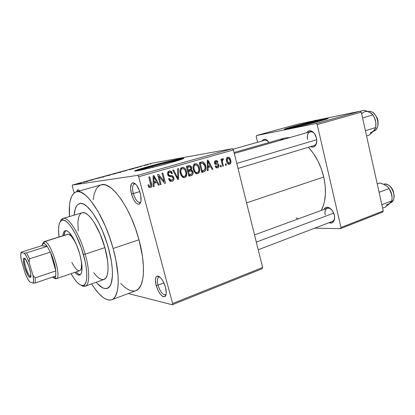 <?xml version="1.0" encoding="UTF-8"?>
<svg xmlns="http://www.w3.org/2000/svg" width="415" height="415" viewBox="0 0 415 415"><rect width="100%" height="100%" fill="white"/><g stroke="black" fill="none" stroke-linecap="round" stroke-linejoin="round"><path stroke-width="0.62" d="M133.319 193.52C135.347 199.817 137.656 202.743 140.234 202.281L139.943 202.406C137.401 202.421 135.197 199.459 133.319 193.52L139.767 191.611L133.319 193.52C132.074 188.203 132.416 185.002 134.351 183.912L135.456 183.98L134.668 183.855C132.468 184.623 132.017 187.839 133.319 193.52L131.441 193.955L133.319 193.52M140.239 193.183C141.588 198.925 141.313 202.562 139.404 204.087C136.431 204.595 133.775 201.218 131.441 193.955L133.749 199.781L135.736 202.634L137.744 204.133L139.471 204.045L140.654 202.349L140.976 200.964L140.721 195.315L139.58 191.061L136.851 185.609L135.809 184.333L133.786 182.906L132.079 183.119L131.436 183.835L130.569 187.99L131.441 193.955C129.936 187.409 130.445 183.695 132.966 182.797C135.788 183.222 138.211 186.683 140.239 193.183M158.027 285.115C160.325 291.984 162.872 295.184 165.668 294.712L165.403 294.847C162.618 294.868 160.159 291.62 158.027 285.115L163.894 282.89L158.027 285.115C156.948 280.665 157.207 277.962 158.805 277.013L159.09 276.94C157.249 277.619 156.891 280.348 158.027 285.115L156.165 285.468L158.027 285.115M165.528 287.408C166.695 292.191 166.503 295.241 164.963 296.564C161.741 297.083 158.805 293.384 156.165 285.468L158.463 291.309L160.501 294.422L162.592 296.351L163.562 296.767L165.165 296.409L166.109 294.51L166.28 293.063L165.528 287.408L163.152 281.406L161.062 278.268L158.945 276.4L157.98 276.042L156.424 276.514L155.89 277.329L155.392 279.933L156.165 285.468C154.847 279.969 155.251 276.821 157.363 276.027C160.491 276.457 163.214 280.255 165.528 287.408M152.435 166.311C161.067 163.904 172.604 161.155 175.063 160.927C176.193 160.818 175.727 161.108 173.657 161.809L175.571 161.056L173.854 161.108L161.549 163.904L152.435 166.311L152.71 167.354L152.435 166.311L144.145 168.827L143.139 169.351L145.317 169.113L143.766 169.356C142.039 169.434 144.928 168.417 152.435 166.311M183.238 158.758L183.197 158.763C179.43 159.111 162.016 163.266 148.923 166.908L148.793 166.431C161.892 162.794 179.306 158.634 183.072 158.276C185.728 158.099 181.547 159.573 170.524 162.696L146.402 168.858L134.501 171.063L144.742 167.572L171.317 160.672L181.09 158.577L183.866 158.447L170.524 162.696C157.295 166.399 139.103 170.741 135.482 171.079C132.862 171.198 137.303 169.647 148.793 166.431L148.923 166.908L135.378 171.089M315.68 145.224C314.352 147.133 312.64 147.6 310.545 146.625L313.029 147.092L314.025 146.78L315.654 145.266L316.769 141.266L316.448 138.045C317.055 140.924 316.801 143.315 315.68 145.224L316.718 141.987C316.297 143.917 315.41 145.11 314.051 145.572M333.888 221.05C332.773 222.954 331.154 223.509 329.043 222.705L331.751 222.933L333.432 221.755L334.615 218.181L334.319 215.12C334.832 217.476 334.692 219.452 333.888 221.05L334.62 217.958C334.36 219.758 333.619 220.915 332.389 221.428M134.688 183.363L134.133 183.523L134.688 183.363M108.414 247.983C114.327 268.904 113.471 286.594 107.309 288.358C104.191 289.322 100.482 287.289 96.192 282.262L97.582 283.813L96.192 282.262C100.482 287.289 104.191 289.322 107.309 288.358C113.471 286.594 114.327 268.904 108.414 247.983L111.308 260.936L112.273 268.806L112.434 275.659L111.801 281.225L110.421 285.312L108.372 287.792L105.768 288.627L102.713 287.839L97.582 283.813L102.713 287.839L105.768 288.627L107.132 288.42L109.472 286.76L111.199 283.466L112.434 275.659L112.273 268.806L111.308 260.936L109.56 252.393L107.106 243.548L108.414 247.983C101.53 222.378 86.719 200.554 79.498 203.646C86.719 200.554 101.53 222.378 108.414 247.983M135.835 290.676L138.6 288.819L141.178 284.711L142.848 278.626L143.305 274.891L143.424 266.223L142.449 256.247L138.989 239.792C130.564 207.593 111.075 180.758 101.12 184.867L76.272 191.849C85.371 187.938 104.31 215.629 113.119 248.476L138.989 239.792L135.498 228.577L131.239 217.782L126.419 207.92L121.273 199.433L116.044 192.674L110.966 187.886L106.245 185.215L104.082 184.68L101.099 184.877M111.718 299.77L135.85 290.666C144.254 288.145 146.241 266.005 138.989 239.792L113.119 248.476L109.534 237.022L105.249 225.973L97.966 211.292L90.361 200.139L85.5 195.159L81.034 192.327L79.011 191.73L77.143 191.673L75.452 192.145L73.953 193.131L71.551 196.549L69.995 201.721L69.544 204.891L69.492 216.537C68.542 202.313 70.804 194.08 76.272 191.849M323.747 177.018C320.805 165.03 315.68 155.122 308.366 147.284L313.201 153.166L317.62 160.418L321.194 168.49L323.747 177.018L246.567 202.862L323.747 177.018L325.173 185.619L325.412 193.898L324.473 201.508L323.581 204.953L321.319 210.405C325.817 201.607 326.626 190.48 323.747 177.018M284.706 138.039L290.23 137.458L284.737 138.029L234.055 152.492M297.239 126.155C304.978 123.992 318.43 120.812 320.344 120.713L320.001 121.061L320.624 120.791L319.97 120.755L315.244 121.678L302.13 124.848L297.239 126.155L297.389 126.793L297.239 126.155L292.139 127.945C291.117 127.986 292.819 127.389 297.239 126.155M327.228 118.887C323.01 119.411 303.889 123.966 292.725 127.078L292.627 126.653C304.371 123.38 324.706 118.566 327.663 118.389C329.194 118.306 326.75 119.167 320.344 120.967L299.417 126.316L284.291 129.381L292.627 126.653L316.225 120.703L327.975 118.374L320.344 120.967C308.485 124.298 287.445 129.262 284.789 129.387C283.227 129.454 285.842 128.541 292.627 126.653L292.725 127.078L285.261 129.33M232.348 148.705L151.791 163.245L72.371 185.054L137.64 175.358L232.348 148.705L233.422 149.94L138.641 176.749L172.604 303.521L262.622 267.504L233.422 149.94L262.622 267.504L262.171 268.718L262.622 267.504L172.604 303.521L172.318 304.76L262.171 268.718L172.318 304.76L128.271 293.524L172.318 304.76L172.604 303.521L138.641 176.749L137.64 175.358L138.641 176.749L233.422 149.94L232.348 148.705L151.791 163.245L72.371 185.054L137.64 175.358L232.348 148.705M144.856 165.507L144.218 165.684L144.856 165.507M141.536 166.342L139.777 166.716L141.536 166.342M140.452 166.716L139.803 166.892L140.452 166.716M138.537 167.219L134.335 168.246L138.537 167.219M129.221 169.756L133.672 168.625L129.221 169.756M120.594 172.225L115.998 173.216L120.594 172.225M109.524 175.27L104.969 176.251L109.524 175.27M80.494 183.248L78.113 183.798L80.749 183.124L79.379 183.217L81.454 182.963L78.113 183.798L80.494 183.248M83.322 182.367L87.933 181.199L83.322 182.367M87.228 181.127L93.142 179.768L87.228 181.127M100.077 177.77L94.361 179.156L100.077 177.77M103.496 176.598L104.248 176.717L98.677 177.921L103.532 176.873L102.785 176.79L103.496 176.598L102.785 176.79L103.532 176.873L98.677 177.921L104.248 176.717L103.496 176.598L103.579 176.899L103.496 176.598M116.319 173.299L110.11 174.782L116.319 173.299M126.949 170.311L121.024 171.784L126.949 170.311M148.575 164.413L144.602 165.429L148.575 164.413M150.863 163.858L150.225 164.029L150.863 163.858M226.066 163.806L226.408 165.175L225.667 165.393L225.324 164.024L226.066 163.806L225.324 164.024L225.667 165.393L226.408 165.175L225.641 165.284L226.408 165.175L226.066 163.806M222.528 162.421L223.441 166.052L222.694 166.27L220.93 159.256L221.677 159.038L221.963 160.159L222.362 158.748L223.337 158.831L223.379 159.894L222.705 159.967L222.336 160.564L222.528 162.421L222.31 160.947L222.808 159.925L223.379 159.894L223.337 158.831L222.539 158.66L221.963 160.159L221.677 159.038L220.93 159.256L222.694 166.27L223.441 166.052L222.668 166.161L223.441 166.052L222.528 162.421L221.755 162.535L222.528 162.421M220.962 165.305L221.309 166.68L220.562 166.903L220.215 165.523L220.962 165.305L220.215 165.523L220.562 166.903L221.309 166.68L220.531 166.788L221.309 166.68L220.962 165.305M218.845 165.103L218.907 166.446L218.3 167.546L217.029 167.992L215.956 167.499L215.188 166.187L215.914 165.839L216.48 166.731L217.164 166.934L217.927 166.576L218.176 165.73L217.735 164.89L215.644 164.522L214.871 163.904L214.441 162.306L215.084 160.937L216.433 160.553L217.408 161.062L217.979 162.13L217.258 162.472L216.78 161.731L216.007 161.622L215.39 161.99L215.307 162.924L218.031 163.733L218.845 165.103C218.487 163.894 217.74 163.334 216.604 163.427L215.644 163.277L215.25 162.763L216.007 161.622L217.258 162.472L217.979 162.13L216.277 160.543L215.727 160.621C214.669 161.004 214.27 161.84 214.534 163.126C214.98 164.304 215.784 164.848 216.946 164.745L217.782 164.916L218.14 165.497L217.398 166.887L216.998 166.939L215.914 165.839L215.188 166.187L216.957 167.987L217.6 167.909C218.741 167.447 219.156 166.514 218.845 165.103L218.036 165.217L218.845 165.103M208.091 167.447L208.169 170.555L207.365 170.793L207.215 160.346L208.019 160.117L212.921 169.154L212.127 169.387L210.732 166.674L208.091 167.447L210.732 166.674L212.127 169.387L212.921 169.154L208.019 160.117L207.215 160.346L207.365 170.793L208.169 170.555L207.365 170.664L208.169 170.555L208.091 167.447L207.318 167.556L208.091 167.447M197.685 173.781L195.626 173.397L194.028 171.447L193.084 167.966L193.245 165.746L194.111 164.231L195.475 163.593L197.192 164.081L198.489 165.559L199.506 168.334L199.688 170.7L199.086 172.692L197.685 173.781L199.527 171.623L199.397 167.868C198.941 165.564 197.753 164.138 195.828 163.583L195.097 163.671C193.084 164.963 192.519 166.986 193.406 169.735L195.045 172.894L196.726 173.859L197.685 173.781M184.737 177.599L182.631 177.221L181.002 175.249L180.032 171.732L180.203 169.491L181.085 167.951L182.486 167.302L184.234 167.79L185.562 169.279L186.491 171.613L186.786 174.476L186.174 176.494L184.737 177.599L186.626 175.41L186.491 171.613C186.039 169.351 184.862 167.914 182.958 167.297L182.097 167.38C180.037 168.692 179.456 170.741 180.359 173.522L182.04 176.712L183.612 177.656L184.737 177.599M150.515 187.694L148.995 187.362L147.833 185.043L148.648 184.659L149.763 186.485L150.526 186.345L150.894 185.79L148.829 177.018L149.675 176.774L151.828 185.453L151.568 186.864L150.515 187.694C151.885 186.838 152.217 185.515 151.522 183.715L149.675 176.774L148.829 177.018L150.941 185.448L150.235 186.485L149.706 186.465L148.648 184.659L147.833 185.043L148.995 187.362L150.515 187.694M154.032 183.233L154.115 186.491L153.234 186.75L153.083 175.799L153.97 175.55L159.329 184.95L158.457 185.209L156.932 182.382L154.032 183.233L156.932 182.382L158.457 185.209L159.329 184.95L153.97 175.55L153.083 175.799L153.234 186.75L154.115 186.491L153.234 186.579L154.115 186.491L154.032 183.233L153.187 183.331L154.032 183.233M158.971 176.302L161.113 184.426L160.283 184.67L157.601 174.513L158.489 174.259L164.132 181.376L161.995 173.257L162.825 173.019L165.486 183.134L164.599 183.399L158.971 176.302L164.599 183.399L165.486 183.134L162.825 173.019L161.995 173.257L164.132 181.376L158.489 174.259L157.601 174.513L160.283 184.67L161.113 184.426L160.242 184.519L161.113 184.426L158.971 176.302L158.105 176.422L158.971 176.302M173.869 177.672L173.911 179.425L173.05 180.852L171.514 181.443L169.818 180.919L168.5 178.725L169.284 178.357L170.249 179.866L171.66 180.183L172.925 179.347L173.102 178.108L172.396 176.935L169.144 176.396L168.039 175.431L167.504 173.382L168.355 171.494L169.771 170.949L171.296 171.4L172.49 173.351L171.711 173.714L170.928 172.427L169.579 172.215L168.5 173.117L168.552 174.544L169.341 175.4L172.656 175.893L173.869 177.672L172.012 175.644L169.528 175.446L168.469 174.279C168.262 173.2 168.635 172.516 169.579 172.215L170.332 172.158L171.711 173.714L172.49 173.351L170.306 170.97L169.247 171.047C167.79 171.613 167.255 172.759 167.639 174.476L169.548 176.51L171.95 176.754L173.06 177.931C173.268 179.073 172.868 179.804 171.862 180.131L170.871 180.157L169.284 178.357L168.5 178.725L170.695 181.371L172.095 181.329C173.657 180.727 174.248 179.513 173.869 177.672L173.019 177.781L173.869 177.672M178.492 168.547L178.559 179.28L177.776 179.513L172.759 170.186L173.6 169.943L177.812 178.243L177.646 168.791L178.492 168.547L177.646 168.791L177.812 178.243L173.6 169.943L172.759 170.186L177.776 179.513L178.559 179.28L177.703 179.384L178.559 179.28L178.492 168.547M192.996 171.909L193.105 173.657L192.508 174.907L188.903 176.235L186.34 166.306L189.702 165.486L191.222 166.54L191.73 168.386L191.299 169.792L192.41 170.57L192.996 171.909L191.299 169.792L191.616 167.473L189.717 165.486L186.34 166.306L188.903 176.235L191.351 175.514L188.799 175.83L191.351 175.514C192.908 174.964 193.457 173.766 192.996 171.909L192.176 172.018L192.996 171.909M205.674 165.979L206.022 168.698L205.575 170.648L204.382 171.649L201.757 172.443L199.247 162.623L202.048 161.86L203.283 162.016L204.657 163.417L205.674 165.979C205.311 163.925 204.315 162.545 202.691 161.834L199.247 162.623L201.757 172.443L204.019 171.779L201.664 172.085L204.019 171.779C206.027 170.627 206.577 168.698 205.674 165.979L204.875 166.099L205.674 165.979M230.683 160.107L230.942 162.083L230.45 163.743L229.422 164.418L228.245 164.195L227.249 163.121L226.523 161.067L226.346 159.417L226.855 157.783L228.006 157.103L229.272 157.503L230.683 160.107C230.372 158.431 229.542 157.425 228.177 157.093L227.747 157.161C226.362 158.037 225.978 159.443 226.59 161.373C226.891 163.033 227.705 164.06 229.033 164.449L229.552 164.387C230.942 163.484 231.316 162.058 230.683 160.107L229.92 160.221L230.683 160.107M72.324 186.257L74.197 192.923L72.324 186.257L72.371 185.054L72.324 186.257M314.72 228.177L340.45 228.634L382.661 212.07L383.247 210.96L361.283 112.154L317.185 124.552L340.985 227.503L383.247 210.96L382.661 212.07L340.45 228.634L314.72 228.177M256.548 135.529L316.137 123.514L360.22 111.178L297.607 124.215L256.548 135.529L316.137 123.514L317.185 124.552L340.985 227.503L340.45 228.634L340.985 227.503L383.247 210.96L361.283 112.154L317.185 124.552L316.137 123.514L360.22 111.178L361.283 112.154L360.22 111.178L297.607 124.215L256.548 135.529L256.205 136.685L257.575 142.293L256.205 136.685L256.548 135.529M334.319 215.12L332.363 210.685L329.245 207.796L328.125 207.365L326.034 207.417L325.142 207.894L323.908 209.456C324.94 207.479 326.517 206.836 328.633 207.526C331.372 208.761 333.271 211.292 334.319 215.12M316.448 138.045L314.482 133.62L312.485 131.617L311.39 131.031L309.232 130.787L307.38 131.783L306.618 132.764C307.889 130.798 309.585 130.269 311.707 131.166C313.989 132.395 315.566 134.688 316.448 138.045M269.039 142.506L266.97 140.083L265.144 139.269L263.473 139.585L262.197 140.991C263.11 139.383 264.386 138.895 266.015 139.523L269.039 142.506M283.746 138.351L279.788 140.446M296.108 217.942L298.167 218.902M327.113 118.903L308.34 123.027L285.53 129.231M232.841 149.27L265.201 140.146L267.919 140.96L266.015 139.523M325.204 214.887C324.556 211.458 325.241 209.233 327.264 208.221C328.524 207.801 329.863 208.18 331.274 209.347L329.552 208.299C325.983 207.697 324.53 209.891 325.204 214.887M307.577 139.45C306.861 135.409 307.723 132.847 310.145 131.757C311.535 131.41 312.915 131.939 314.28 133.35L312.537 132.027C308.558 131.176 306.903 133.651 307.577 139.45M79.882 190.833L77.984 189.702L77.071 190.501L76.744 191.714L78.03 189.697L79.882 190.833M100.233 185.189L97.12 187.699L95.875 189.655L94.023 194.822L93.219 199.657M120.729 283.44L124.625 287.175L129.153 290.095L133.345 291.107L135.254 290.863M113.119 248.476C120.651 275.218 119.442 297.524 111.702 299.775C105.975 301.217 99.278 295.926 91.606 283.907L94.376 288.036L98.926 293.659L103.345 297.654L105.457 298.971L109.378 300.133L111.147 299.952L112.761 299.241L114.203 298.006L115.448 296.237L117.289 291.143L117.855 287.849L118.176 284.099L118.026 275.342L115.832 259.785L113.119 248.476M79.498 203.646C76.417 204.72 74.633 208.553 74.161 215.141L75.245 208.88L76.858 205.586L77.906 204.486L80.458 203.48L81.937 203.594L83.534 204.128L87.041 206.463L92.794 213.009L98.656 222.751L102.344 230.6L107.106 243.548L102.344 230.6L98.656 222.751L92.794 213.009L87.041 206.463L83.534 204.128L81.937 203.594L80.458 203.48L77.906 204.486L76.858 205.586L75.245 208.88L74.161 215.141C74.633 208.553 76.417 204.72 79.498 203.646L79.514 203.646M78.674 191.17L79.623 190.552L78.674 191.17M183.041 158.779L167.162 162.172L141.328 169.097M138.428 170L136.286 170.731M150.635 183.819L151.522 183.715L150.635 183.819M149.281 186.589L148.954 187.321L149.281 186.589M154.795 181.729L155.283 182.579L154.795 181.729M158.374 185.054L159.329 184.95L158.374 185.054M154.411 182.683L156.932 182.382L154.411 182.683M154.001 181.957L153.996 178.761L153.125 178.875L153.996 178.761L153.872 176.717L153.099 176.826L153.872 176.717L156.336 181.277L153.171 182.055L156.336 181.277L153.872 176.717L154.001 181.957M163.09 181.5L164.132 181.376L163.09 181.5M164.48 183.248L165.486 183.134L164.48 183.248M168.303 171.54L169.185 172.272L168.303 171.54M171.623 173.47L172.49 173.351L171.623 173.47M167.67 172.49L169.579 172.215L167.67 172.49M167.619 174.393L168.469 174.279L167.619 174.393M167.997 175.363L168.993 175.229L167.997 175.363M168.324 175.815L170.461 175.529L168.324 175.815M168.397 175.887L172.012 175.644L169.403 175.986L170.534 176.619L168.397 175.887M171.141 180.219L170.326 181.236L171.11 180.286M176.344 176.852L177.086 176.759L176.344 176.852M177.132 178.326L177.812 178.243L177.132 178.326M181.106 167.93L182.045 168.599L181.106 167.93M185.666 171.727L186.491 171.613L185.666 171.727M185.531 175.55L186.626 175.41L185.531 175.55M183.643 176.536L182.974 177.428L183.643 176.536M181.168 173.309C180.421 171.162 180.831 169.574 182.403 168.542L180.452 168.832L183.041 168.49L184.768 169.662L185.687 171.815C186.376 173.89 185.956 175.431 184.431 176.437L183.627 176.484C182.304 175.96 181.485 174.902 181.168 173.309L180.333 173.418L181.168 173.309L182.284 175.644L183.274 176.375L184.576 176.391L185.588 175.452L185.972 173.833L185.609 171.53L184.768 169.662L183.721 168.698L182.403 168.542L181.205 169.553L180.852 171.224L181.168 173.309M187.855 166.228L188.208 166.555M190.786 167.598L191.616 167.473L190.786 167.598M189.686 170.949L188.654 170.077L191.299 169.792L188.586 170.181L189.697 170.964M189.577 175.421L190.22 174.601L188.882 175.773M188.286 171.162L188.021 171.156M188.197 170.207L187.435 167.24L186.615 167.364L188.815 166.846L186.568 167.188L189.847 166.68L190.869 167.862L190.49 169.445L187.378 170.326L190.641 169.31L190.916 168.08L190.231 166.82L187.435 167.24L188.197 170.207M188.913 166.82L186.553 167.141M189.396 174.845L188.498 171.369L187.673 171.483L190.06 170.913L187.616 171.255L191.004 170.783L192.212 172.147L191.855 173.989L188.571 174.948L192.015 173.818L192.27 172.391L191.403 170.918L188.498 171.369L189.396 174.845M194.064 164.278L194.91 164.895L194.064 164.278M198.588 167.987L199.397 167.868L198.588 167.987M198.458 171.769L199.527 171.623L198.458 171.769M196.497 172.749L195.906 173.579L196.497 172.749M194.194 169.528C193.463 167.406 193.862 165.834 195.398 164.822L193.489 165.118L195.932 164.76L197.711 165.938L198.614 168.065C199.288 170.119 198.878 171.639 197.384 172.635L196.689 172.687C195.346 172.209 194.511 171.156 194.194 169.528L193.38 169.642L194.194 169.528L195.283 171.841L195.989 172.433L197.384 172.635L198.515 171.66L198.889 170.062L198.614 168.065L197.711 165.938L196.689 164.978L195.252 164.869L194.23 165.813L193.883 167.468L194.194 169.528M201.151 162.078L202.691 161.834L201.151 162.078M200.227 162.343L201.41 163.199L200.227 162.343M202.779 171.032L201.944 171.846M202.255 171.634L202.551 171.354M199.485 163.463L199.776 163.437M202.24 171.073L200.315 163.552L199.516 163.676L201.69 163.157L199.47 163.5L202.634 163.007L204.901 166.192L205.202 168.672L203.625 170.664L201.436 171.177L204.761 170.015L205.14 167.421L204.465 164.848L203.257 163.22L202.255 163.033L200.315 163.552L202.24 171.073M201.706 163.152L199.465 163.469M208.263 166.171L208.693 166.965L208.263 166.171M212.065 169.268L212.921 169.154L212.065 169.268M207.915 167.079L210.732 166.674L207.915 167.079M208.06 166.228L208.05 163.183L207.256 163.303L208.05 163.183L207.931 161.233L207.23 161.347L207.931 161.233L210.182 165.611L207.303 166.342L210.182 165.611L207.931 161.233L208.06 166.228M217.169 162.255L217.979 162.13L217.169 162.255M214.508 161.85L216.007 161.622L214.508 161.85M214.477 162.877L215.25 162.763L214.477 162.877M214.628 163.427L215.644 163.277L214.628 163.427M214.752 163.702L216.604 163.427L214.752 163.702M214.991 164.06L215.51 164.47L214.991 164.06M215.992 167.084L215.862 167.395L215.992 167.084M221.19 160.283L221.963 160.159L221.19 160.283M222.155 159.018L223.337 158.831L222.155 159.018M221.968 160.055L222.808 159.925L221.968 160.055M221.392 161.087L222.31 160.947L221.392 161.087M227.332 161.155C226.886 159.842 227.104 158.846 227.975 158.162L226.538 158.39L228.24 158.125L229.962 160.387C230.408 161.694 230.19 162.69 229.324 163.386L227.332 161.155L226.569 161.269L227.332 161.155L228.587 163.303L229.786 163.064L230.06 160.812L229.038 158.483L228.162 158.125L227.399 158.644L227.332 161.155M83.244 182.351L85.215 181.848L83.244 182.351M106.116 176.043L110.328 174.943L106.116 176.043M112.003 174.393L114.265 173.75L112.003 174.393M113.394 174.165L115.801 173.475L113.394 174.165M117.175 173.003L121.341 171.919L117.175 173.003M124.376 171.146L122.036 171.54L126.783 170.441L122.036 171.54L124.376 171.146M129.075 169.756L130.907 169.289L129.075 169.756M145.691 165.206L148.321 164.537L145.691 165.206M65.912 230.636L67.422 231.139L69.139 232.493L72.921 237.582L76.656 245.161L79.722 254.006C76.085 240.799 68.708 229.189 65.222 230.719C63.915 231.181 63.147 232.857 62.909 235.756L63.723 232.193L64.662 230.999L65.912 230.636C64.953 231.388 64.377 232.96 64.18 235.362L64.999 231.798M85.2 254.151L83.399 254.53C87.99 270.487 87.835 284.052 83.514 285.344C80.1 286.153 75.95 282.257 71.058 273.656L74.036 278.475L76.687 281.863L79.208 284.202L81.506 285.396L83.493 285.354L85.075 284.052L86.18 281.51L86.761 277.796L86.766 273.034L86.196 267.41L85.059 261.154L81.288 247.822L76.095 235.326L73.237 230.081L70.379 225.796L67.629 222.642L65.108 220.718L62.904 220.075L61.098 220.702L59.744 222.544L58.894 225.495L58.551 229.433L59.018 236.975C57.856 227.145 58.894 221.548 62.12 220.178C67.22 218.067 78.046 235.051 83.399 254.53L85.2 254.151C89.988 270.824 89.764 284.944 85.2 286.205C84.038 286.604 82.689 286.298 81.164 285.287C82.71 286.308 84.069 286.609 85.236 286.189C89.77 284.866 89.972 270.767 85.2 254.151L104.871 247.61L85.2 254.151C79.633 233.868 68.33 216.231 63.007 218.477C61.814 218.829 60.901 219.877 60.263 221.615C60.891 219.898 61.794 218.855 62.966 218.487C68.273 216.148 79.618 233.811 85.2 254.151M85.2 286.205L103.999 279.466C108.906 278.081 109.524 264.033 104.871 247.61L107.599 260.848L108.061 266.648L107.905 271.566L107.143 275.42L105.825 278.076L104.015 279.461L101.794 279.554L99.268 278.392L96.524 276.042L93.671 272.619M44.109 241.629L44.659 241.582L42.771 243.615L44.109 241.629L67.723 234.252C69.751 233.847 72.267 236.436 75.26 242.012L70.996 235.741L68.33 234.185L44.659 241.582L43.71 243.335C44.664 243.465 45.821 244.471 47.17 246.354L50.386 252.107C53.276 258.607 55.086 264.869 55.818 270.902L55.735 275.965L54.702 277.791L53.722 277.884L55.423 278.745L56.487 278.657C62.079 276.992 50.646 241.105 44.659 241.582C50.791 241.136 62.302 277.983 56.295 278.74L55.423 278.745L56.155 278.496M78.725 270.73L79.82 270.632L80.681 269.833L81.278 268.355L81.558 263.582L81.153 259.966C82.051 266.238 81.558 269.807 79.68 270.689C77.512 271.078 74.908 268.344 71.862 262.477M78.264 230.958L77.885 222.445L78.388 218.368L79.426 215.286L80.987 213.336M82.051 212.786L83.021 212.625L85.459 213.217L88.219 215.12L91.191 218.295L94.257 222.632L100.15 234.091L104.871 247.61C99.465 227.56 87.835 210.317 82.103 212.771L62.966 218.487M79.722 254.006L81.615 262.654L82.014 266.451L81.667 272.24L80.941 274.019L79.893 274.963L78.559 275.057L77.008 274.305L74.918 272.328C76.822 274.523 78.44 275.42 79.763 275.015C82.824 273.034 82.808 266.031 79.722 254.006M80.36 274.678C79.151 274.637 77.755 273.713 76.173 271.898L78.274 273.864L79.83 274.611M67.287 234.465L44.659 241.582L43.71 243.335L42.538 243.859L41.863 245.675L47.17 246.354L45.292 244.181L43.388 243.335L41.863 245.675L47.17 246.354L26.524 252.896L24.366 253.202L21.03 252.6L21.673 252.035L41.863 245.675L21.673 252.035L21.03 252.6L20.766 255.728L21.367 260.454L25.108 273.137L27.416 278.268L29.704 282.018L33.179 283.149L35.348 282.937L55.735 275.965L55.818 270.902L55.128 266.539L53.151 259.193L50.386 252.107L55.818 270.902L35.249 277.853L32.993 275.399L29.112 262.187L29.652 258.784L50.386 252.107L55.818 270.902L35.249 277.853L35.348 282.937L55.735 275.965L55.418 276.945L54.396 277.91L52.404 277.101L55.423 278.745M316.017 120.2L313.351 120.936L316.017 120.2M236.768 163.396L316.723 139.736L236.768 163.396M333.696 213.149L256.314 242.106L333.696 213.149M25.071 258.732L24.9 258.815C22.789 259.899 27.893 275.887 30.466 276.26L29.88 277.345C27.079 276.914 21.513 259.474 23.795 258.275L24.744 258.441L26.114 260.106L29.014 266.529L30.767 273.698L30.835 276.151L30.326 277.308L29.33 277.007L28.002 275.321L24.578 267.146L23.318 260.61L23.505 258.716L24.241 258.182C27.198 258.312 33.164 277.983 30.067 277.37L30.466 276.26C27.789 275.851 22.592 259.079 25.04 258.737L25.071 258.732M30.835 276.136L30.466 276.26L30.835 276.136M29.704 282.018L33.179 283.149L33.537 280.167L32.993 275.399L29.112 262.187L26.7 256.906L24.366 253.202L21.03 252.6C20.574 254.162 20.683 256.781 21.367 260.454L25.108 273.137C26.659 277.013 28.189 279.975 29.704 282.018M50.386 252.107L47.17 246.354L26.524 252.896L29.652 258.784L50.386 252.107M35.348 282.937L35.249 277.853L32.993 275.399C33.657 279.165 33.719 281.754 33.179 283.149L35.348 282.937M29.652 258.784L26.524 252.896L24.366 253.202C25.896 255.152 27.478 258.146 29.112 262.187L29.652 258.784M368.328 111.594C371.311 110.608 374.346 112.89 377.448 118.431C379.061 124.816 377.738 129.075 373.484 131.213C382.111 128.92 376.929 109.264 368.292 111.604L368.302 111.599M366.564 135.918L369.262 135.088L366.564 135.918M370.585 112.844L368.255 111.635L363.753 110.24L360.267 111.22L363.753 110.24L366.839 111.116L370.662 112.859L372.961 114.939L362.57 117.927L372.961 114.939L374.522 117.751L375.58 120.89L375.949 124.235L375.736 127.55L365.402 130.668L375.736 127.55L373.692 130.979L369.262 135.088L374.377 130.051M372.909 131.752L374.973 128.925M375.824 122.326L374.688 118.119M370.512 112.792L368.499 111.785M377.204 118.332L377.738 120.137M368.292 111.604C376.81 109.28 382.096 128.588 373.661 131.15M375.834 122.42L375.129 119.276L372.961 114.939L369.558 112.226C366.523 110.841 363.955 111.36 361.844 113.788M370.113 133.059L373.692 130.979L375.736 127.55L375.85 122.565L374.558 117.829M384.425 183.954C388.155 184.094 391.07 186.351 393.171 190.718L394.25 196.051C393.721 198.661 394.613 199.594 390.411 202.842C398.006 200.206 392.372 182.885 384.274 183.975L384.332 183.959M382.62 208.143L385.234 207.126L382.62 208.143M386.718 186.029L384.378 184.613L379.875 182.963L377.235 183.912L379.875 182.963L382.957 183.99L386.806 186.07L389.171 188.576L379.097 192.301L389.171 188.576L390.686 191.237L391.713 194.262L392.071 197.54L391.869 200.834L381.852 204.683L391.869 200.834L389.711 203.547L385.234 207.126L390.411 202.759M388.907 204.18L391.869 200.834L392.071 197.54L391.34 192.882L389.343 188.83L391.869 195.081M385.296 185.09L384.617 184.763M391.885 188.711L393.757 193.125M384.274 183.975C392.066 182.906 397.892 199.345 390.878 202.613M385.685 185.313L387.75 186.88L389.171 188.576L390.686 191.237L391.874 195.102M386.054 205.062L389.711 203.547M140.234 202.281L139.404 204.087M165.668 294.712L164.963 296.564M175.151 161.264L175.063 160.927M183.197 158.763L183.072 158.276M166.093 294.583L165.652 294.754M140.711 202.172L140.218 202.323M315.711 145.074L238.018 168.449M333.919 220.842L258.213 249.763M327.731 118.69L327.663 118.389M135.124 183.689L134.626 183.835M159.495 276.758L159.054 276.919M329.552 208.299L328.633 207.526M312.537 132.027L311.707 131.166M149.706 186.465L148.425 186.6M170.871 180.157L169.263 180.349M170.306 170.97L168.884 171.177M169.528 175.446L168.174 175.628M171.955 175.628L169.346 175.976M182.958 167.297L181.827 167.473M183.627 176.484L182.014 176.686M189.717 165.486L188.623 165.658M195.828 163.583L194.931 163.723M196.689 172.687L195.055 172.905M202.525 161.819L201.457 161.99M216.998 166.939L215.655 167.126M216.277 160.543L215.665 160.636M228.177 157.093L227.716 157.171M229.023 163.422L227.596 163.629M159.09 276.94L157.363 276.027M134.668 183.855L132.966 182.797M79.478 190.547L78.03 189.697M85.236 286.189L83.514 285.344M79.69 270.684L56.295 278.74M63.007 218.477L62.12 220.178M234.299 153.467L310.145 131.757M327.264 208.221L254.525 234.916M24.9 258.815L23.795 258.275M56.487 278.657L54.702 277.791M44.317 241.582L43.388 243.335M30.637 276.286L30.067 277.37"/></g></svg>
